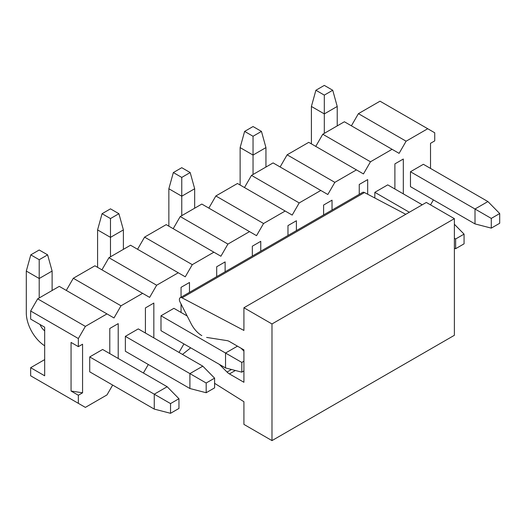 <?xml version="1.0" encoding="UTF-8"?>
<svg xmlns="http://www.w3.org/2000/svg" width="526" height="526" viewBox="0 0 526 526"><rect width="100%" height="100%" fill="white"/><g stroke="black" fill="none" stroke-linecap="round" stroke-linejoin="round"><path stroke-width="0.79" d="M201.826 335.621A19.843 11.454 60 0 1 191.056 323.595L180.03 301.983A3.971 2.288 60 0 1 180.201 297.716A3.971 2.288 60 0 1 182.062 297.841L243.919 330.44L243.919 307.756L426.316 202.444L454.379 218.652L454.379 335.299L271.981 440.604L243.919 424.403L243.919 401.726L214.595 383.316M180.201 297.716L362.598 192.404A3.971 2.288 60 0 1 364.459 192.536L405.776 214.306M243.919 307.756L271.981 323.957L454.379 218.652M271.981 323.957L271.981 440.604M182.483 354.425L190.695 347.824M219.335 364.36L227.035 372.046A9.922 5.727 -120 0 0 229.435 373.92L243.919 382.284L243.919 349.882L229.435 341.519A9.922 5.727 -120 0 0 227.035 340.624L206.626 337.416M170.536 403.587L170.536 413.305L178.958 408.446L178.958 398.728L170.536 403.587L154.263 394.191L154.263 409.096L170.536 413.305M178.958 398.728L167.169 386.735L154.263 394.191L89.722 356.924L102.629 349.474L167.169 386.735M154.263 409.096L89.722 371.829L89.722 356.924M39.207 297.953L39.207 278.51L52.113 271.061L52.113 290.503M44.677 330.834A9.126 5.267 60 0 1 40.075 324.535M26.3 271.061L30.791 254.86L39.207 259.719L39.207 278.51L26.3 271.061L26.3 312.858A27.385 15.806 -120 0 0 44.677 345.799M30.791 254.86L39.207 249.995L47.629 254.86L39.207 259.719M52.113 271.061L47.629 254.86M243.919 361.217L241.815 362.434L241.815 372.158L243.919 370.942M243.919 351.151L241.026 348.205M237.463 346.154L225.536 353.038L241.815 362.434M225.536 367.944L160.995 330.683L160.995 315.778L225.536 353.038L225.536 367.944L241.815 372.158M110.486 256.8L110.486 237.364L123.393 229.908L123.393 249.35M160.995 315.778L173.902 308.321L187.177 315.988M97.58 229.908L102.064 213.707L110.486 218.566L110.486 237.364L97.58 229.908L97.58 267.333M102.064 213.707L110.486 208.848L118.902 213.707L110.486 218.566M123.393 229.908L118.902 213.707M181.759 215.653L181.759 196.211L194.673 188.755L194.673 208.197M168.853 188.755L173.343 172.554L181.759 177.413L181.759 196.211L168.853 188.755L168.853 226.18M173.343 172.554L181.759 167.695L190.182 172.554L181.759 177.413M194.673 188.755L190.182 172.554M253.039 174.5L253.039 155.058L265.946 147.609L265.946 167.044M240.132 147.609L244.623 131.401L253.039 136.267L253.039 155.058L240.132 147.609L240.132 185.034M244.623 131.401L253.039 126.542L261.455 131.401L253.039 136.267M265.946 147.609L261.455 131.401M455.641 238.982L455.641 248.699L464.063 243.84L464.063 234.123L455.641 238.982L454.379 238.252M464.063 234.123L454.379 224.273M454.379 248.377L455.641 248.699M324.312 133.348L324.312 113.905L337.225 106.456L337.225 125.898M374.828 197.993L374.828 192.325L387.734 184.869L422.247 204.798M374.828 192.325L409.34 212.248M311.405 106.456L315.896 90.255L324.312 95.114L324.312 113.905L311.405 106.456L311.405 143.881M315.896 90.255L324.312 85.396L332.734 90.255L324.312 95.114M337.225 106.456L332.734 90.255M214.595 387.872L214.595 378.148L206.172 383.013L206.172 392.731L214.595 387.872M206.172 392.731L189.899 388.517L189.899 373.611L206.172 383.013M189.899 388.517L125.359 351.256L125.359 336.351L189.899 373.611L202.806 366.162L214.595 378.148M202.806 366.162L138.266 328.901L125.359 336.351M499.7 223.267L499.7 213.543L491.284 218.408L491.284 228.126L499.7 223.267M491.284 228.126L475.004 223.912L475.004 209.006L491.284 218.408M475.004 223.912L410.464 186.651L410.464 171.746L475.004 209.006L487.911 201.557L499.7 213.543M487.911 201.557L423.371 164.296L410.464 171.746M106.975 313.91L85.37 326.39L78.354 338.54L30.653 310.998L37.668 298.847L59.274 286.368L113.991 317.96L121.006 305.81L142.618 293.337L149.634 297.387L156.649 285.237L178.255 272.764L185.27 276.814L192.286 264.657L213.891 252.184L220.907 256.234L227.922 244.084L249.528 231.611L256.543 235.661L263.559 223.511L285.171 211.031L292.186 215.081L299.202 202.931L320.807 190.458L327.823 194.508L334.838 182.358L356.444 169.885L363.459 173.935L370.475 161.784L392.08 149.305L399.096 153.355L406.111 141.205L427.723 128.732L434.739 132.782L434.739 140.883L430.524 143.315L430.524 168.425M78.354 338.54L78.354 346.641L82.569 344.208L82.569 392.81L78.354 395.243L78.354 403.343L85.37 407.394L106.975 394.921L112.663 385.078M143.388 373.006L148.299 364.498M179.024 352.433L183.936 343.925M430.531 204.877L433.404 199.9M109.783 353.603L109.783 328.494L118.205 323.628L118.205 358.469M145.419 333.03L145.419 307.92L153.842 303.055L153.842 337.889M181.056 312.451L181.056 303.995M181.056 297.216L181.056 287.341L189.478 282.482L189.478 292.351M216.692 276.643L216.692 266.767L225.121 261.902L225.121 271.778M252.335 256.063L252.335 246.194L260.758 241.329L260.758 251.204M287.972 235.49L287.972 225.615L296.394 220.756L296.394 230.625M323.608 214.917L323.608 205.041L332.037 200.176L332.037 210.052M359.251 194.337L359.251 184.468L367.674 179.603L367.674 194.225M394.888 188.998L394.888 163.888L403.31 159.03L403.31 193.864M82.569 392.81L71.056 391.028L78.354 395.243M78.354 346.641L71.056 342.426L71.056 391.028M30.653 310.998L30.653 319.098L44.677 327.198L44.677 375.801L30.653 367.7L30.653 375.801L78.354 403.343M30.653 367.7L44.677 359.6M66.289 290.418L73.305 278.267L94.91 265.794L142.618 293.337M101.926 269.845L108.941 257.694L130.547 245.221L178.255 272.764M137.562 249.271L144.578 237.121L166.19 224.641L213.891 252.184M173.205 228.692L180.221 216.541L201.826 204.068L249.528 231.611M208.842 208.118L215.857 195.968L237.463 183.495L285.171 211.031M244.478 187.545L251.494 175.388L273.099 162.915L320.807 190.458M280.115 166.966L287.13 154.815L308.742 142.342L356.444 169.885M315.758 146.392L322.773 134.242L344.379 121.762L392.08 149.305M351.394 125.813L358.41 113.662L380.015 101.189L427.723 128.732M37.668 298.847L85.37 326.39M121.006 305.81L73.305 278.267M156.649 285.237L108.941 257.694M192.286 264.657L144.578 237.121M227.922 244.084L180.221 216.541M263.559 223.511L215.857 195.968M299.202 202.931L251.494 175.388M334.838 182.358L287.13 154.815M370.475 161.784L322.773 134.242M406.111 141.205L358.41 113.662M227.035 372.046L231.479 369.482M229.435 373.92L235.378 370.488M182.062 297.841L364.459 192.536"/></g></svg>
